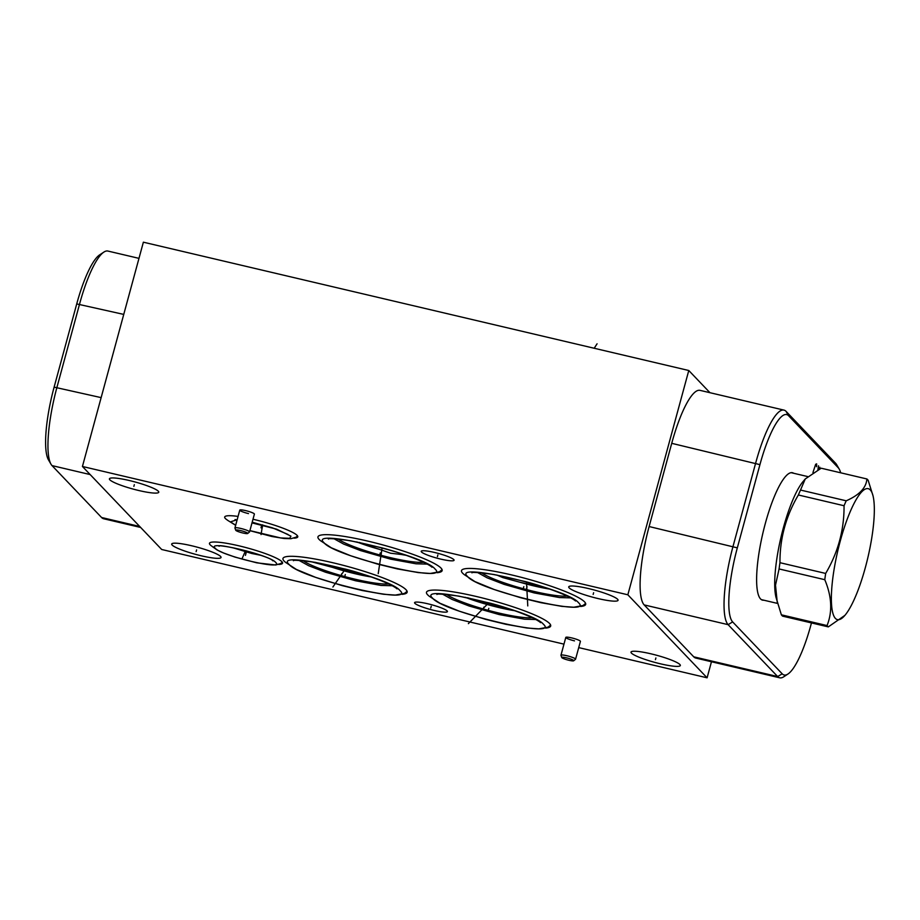 <?xml version="1.0" encoding="UTF-8"?>
<svg xmlns="http://www.w3.org/2000/svg" width="920" height="920" viewBox="0 0 920 920"><rect width="100%" height="100%" fill="white"/><g stroke="black" fill="none" stroke-linecap="round" stroke-linejoin="round"><path stroke-width="1.38" d="M688.781 370.507L627.842 594.792L82.432 466.474L143.37 242.19L688.781 370.507L709.964 392.702M82.432 466.474L161.69 549.493L563.971 644.138M138.977 258.359L107.904 251.056A68.103 15.617 103.2 0 0 103.891 252.08A68.103 15.617 103.2 0 0 79.58 304.014L56.971 387.228A68.103 15.617 103.2 0 0 50.968 464.151A68.103 15.617 103.2 0 0 52.026 465.6L101.579 517.5A68.103 15.617 103.2 0 0 103.649 518.753L140.656 527.459M103.891 252.08L99.693 254.84A64.354 14.754 103.2 0 0 76.728 303.922L54.119 387.124A64.354 14.754 103.2 0 0 48.438 459.804L50.968 464.151M371.116 576.943A42.423 6.095 15.2 0 1 355.66 573.85A42.423 6.095 -164.8 0 1 332.649 567.41L370.783 576.828M311.098 561.683L332.649 567.41M588.616 588.582A25.564 3.68 15.2 0 1 618.067 600.288A25.564 3.68 15.2 0 1 598.172 598.586A25.564 3.68 15.2 0 1 568.721 586.879A25.564 3.68 15.2 0 1 588.616 588.582M627.842 594.792L707.1 677.81L578.726 647.611M248.492 513.59A7.578 1.092 15.2 0 1 239.775 510.117A7.578 1.092 15.2 0 1 245.663 510.623A7.578 1.092 15.2 0 1 254.391 514.096L249.55 531.921A7.578 1.092 -164.8 0 0 249.412 531.622A7.578 1.092 15.2 0 0 241.672 528.655A7.578 1.092 15.2 0 0 234.933 527.942A7.578 1.092 15.2 0 0 234.945 528.057A7.578 1.092 15.2 0 0 235.06 528.241M574.517 640.872A7.578 1.092 15.2 0 1 565.8 637.399A7.578 1.092 15.2 0 1 571.688 637.905A7.578 1.092 15.2 0 1 580.416 641.378L575.575 659.192A7.578 1.092 -164.8 0 0 575.437 658.893A7.578 1.092 15.2 0 0 567.697 655.937A7.578 1.092 15.2 0 0 560.958 655.224A7.578 1.092 15.2 0 0 560.958 655.339A7.578 1.092 15.2 0 0 561.085 655.523M464.841 575.034A64.354 9.258 15.2 0 1 461.483 570.641A64.354 9.258 15.2 0 1 511.554 574.919A64.354 9.258 15.2 0 1 585.683 604.382A64.354 9.258 15.2 0 1 580.566 606.476M321.31 541.27A64.354 9.258 15.2 0 1 317.952 536.877A64.354 9.258 15.2 0 1 368.023 541.155A64.354 9.258 15.2 0 1 442.152 570.618A64.354 9.258 15.2 0 1 437.034 572.712M252.988 519.248A37.869 5.451 15.2 0 1 254.161 519.524A37.869 5.451 15.2 0 1 297.781 536.866A37.869 5.451 15.2 0 1 293.974 538.142M227.332 520.041A37.869 5.451 15.2 0 1 224.687 517.005A37.869 5.451 15.2 0 1 238.061 516.419M212.106 546.342A37.869 5.451 15.2 0 1 209.472 543.306A37.869 5.451 15.2 0 1 238.935 545.824A37.869 5.451 15.2 0 1 282.566 563.166A37.869 5.451 15.2 0 1 278.748 564.454M286.315 562.902A64.354 9.258 15.2 0 1 282.957 558.509A64.354 9.258 15.2 0 1 333.04 562.787A64.354 9.258 15.2 0 1 407.157 592.25A64.354 9.258 15.2 0 1 402.04 594.343M429.847 596.666A64.354 9.258 15.2 0 1 426.489 592.273A64.354 9.258 15.2 0 1 476.572 596.551A64.354 9.258 15.2 0 1 550.689 626.025A64.354 9.258 15.2 0 1 545.572 628.107M129.317 480.516A25.564 3.68 15.2 0 1 158.769 492.234A25.564 3.68 15.2 0 1 138.874 490.532A25.564 3.68 15.2 0 1 109.422 478.825A25.564 3.68 15.2 0 1 129.317 480.516M191.59 545.744A25.564 3.68 15.2 0 1 221.041 557.462A25.564 3.68 15.2 0 1 201.146 555.76A25.564 3.68 15.2 0 1 171.695 544.053A25.564 3.68 15.2 0 1 191.59 545.744M650.888 653.809A25.564 3.68 15.2 0 1 680.34 665.516A25.564 3.68 15.2 0 1 660.445 663.814A25.564 3.68 15.2 0 1 630.994 652.107A25.564 3.68 15.2 0 1 650.888 653.809M434.459 552.448A17.031 2.449 15.2 0 1 454.077 560.245A17.031 2.449 15.2 0 1 440.818 559.118A17.031 2.449 15.2 0 1 421.21 551.322A17.031 2.449 15.2 0 1 434.459 552.448M427.823 603.784A17.031 2.449 15.2 0 1 447.43 611.581A17.031 2.449 15.2 0 1 434.183 610.443A17.031 2.449 15.2 0 1 414.575 602.646A17.031 2.449 15.2 0 1 427.823 603.784M707.1 677.81L711.459 661.756M811.463 622.932L810.911 624.944A64.354 14.754 -76.8 0 1 787.945 674.026L783.748 676.786A68.103 15.617 -76.8 0 1 779.734 677.81L695.796 658.064A68.103 15.617 -76.8 0 1 693.726 656.811L644.172 604.911A68.103 15.617 -76.8 0 1 649.117 526.539L671.726 443.325A68.103 15.617 -76.8 0 1 700.051 390.367L783.989 410.113A68.103 15.617 -76.8 0 1 786.059 411.366L835.613 463.266A68.103 15.617 -76.8 0 1 836.671 464.715L839.201 469.062A64.354 14.754 -76.8 0 1 840.673 472.799M779.734 677.81A68.103 15.617 -76.8 0 1 777.664 676.556L728.111 624.657A68.103 15.617 -76.8 0 1 733.056 546.284L755.665 463.082A68.103 15.617 -76.8 0 1 783.989 410.113M787.945 674.026A64.354 14.754 -76.8 0 1 782.195 673.808L732.642 621.908A64.354 14.754 -76.8 0 1 737.322 547.86L759.931 464.646A64.354 14.754 -76.8 0 1 788.647 415.794L838.189 467.693A64.354 14.754 -76.8 0 1 839.201 469.062M763.83 600.196A65.435 14.996 -76.8 0 1 762.519 600.139A65.435 14.996 -76.8 0 1 765.279 523.629A65.435 14.996 -76.8 0 1 792.499 472.742A65.435 14.996 -76.8 0 1 793.695 473.271M510.876 609.419L467.383 597.724M514.648 610.707A42.423 6.095 15.2 0 1 499.192 607.614A42.423 6.095 -164.8 0 1 465.324 597.31M545.905 587.799L520.076 582.279A42.423 6.095 -164.8 0 0 534.186 585.982A42.423 6.095 15.2 0 0 549.631 589.076M496.697 574.988L502.803 577.587L520.076 582.279M356.787 541.914A42.423 6.095 -164.8 0 0 379.385 549.32L390.597 553.219L401.315 554.472A42.423 6.095 15.2 0 0 406.099 555.312M405.651 555.151L401.315 554.472M379.385 549.32L359.421 542.443M873.022 495.822L868.146 480.286A76.831 17.618 103.2 0 0 867.537 479.55A76.831 17.618 103.2 0 0 866.881 478.963L821.18 468.211L805.253 478.963L803.24 481.344A65.193 14.95 103.2 0 0 780.988 537.257A65.193 14.95 103.2 0 0 775.974 597.23L781.356 614.813L827.045 625.565A76.831 17.618 103.2 0 0 827.666 626.301A76.831 17.618 103.2 0 0 828.31 626.888L844.894 615.376A67.263 15.421 103.2 0 0 867.847 557.692A67.263 15.421 103.2 0 0 873.022 495.822A67.263 15.421 103.2 0 0 870.285 489.934A67.263 15.421 103.2 0 0 840.27 540.995A67.263 15.421 103.2 0 0 835.383 618.389A67.263 15.421 103.2 0 0 844.894 615.376M828.31 626.888L782.621 616.147A76.831 17.618 -76.8 0 1 781.966 615.549A76.831 17.618 103.2 0 1 781.356 614.813M866.881 478.963C866.295 487.726 859.395 495.006 846.216 500.802A76.831 17.618 103.2 0 0 844.054 505.735C844.226 529.782 838.097 552.356 825.665 573.436A76.831 17.618 103.2 0 0 824.78 579.692C831.829 596.47 832.588 611.765 827.045 625.565M805.253 478.963L800.515 490.049L846.216 500.802M800.515 490.049A76.831 17.618 103.2 0 0 798.364 494.983C785.933 516.074 779.803 538.637 779.964 562.695A76.831 17.618 103.2 0 0 779.079 568.951L775.502 585.189L777.25 602.393M798.364 494.983L844.054 505.735M779.964 562.695L825.665 573.436M779.079 568.951L824.78 579.692M247.675 533.496A6.221 0.897 -164.8 0 1 241.902 532.749A6.221 0.897 -164.8 0 1 235.842 530.391A6.221 0.897 15.2 0 1 235.75 530.253A6.221 0.897 15.2 0 1 240.971 530.656A6.221 0.897 15.2 0 1 247.63 533.163A6.221 0.897 -164.8 0 1 247.675 533.496L249.481 532.013A7.578 1.092 -164.8 0 0 249.55 531.921M573.7 660.767A6.221 0.897 -164.8 0 1 567.916 660.031A6.221 0.897 -164.8 0 1 561.867 657.673A6.221 0.897 15.2 0 1 561.764 657.524A6.221 0.897 15.2 0 1 566.984 657.938A6.221 0.897 15.2 0 1 573.654 660.445A6.221 0.897 -164.8 0 1 573.7 660.767L575.506 659.295A7.578 1.092 -164.8 0 0 575.575 659.192M816.534 466.704L816.649 463.852L815.66 464.301L812.935 472.581M818.512 465.808L817.891 469.798M819.053 469.223L819.881 467.233M597.08 343.792L594.193 348.254M527.034 586.787L526.585 588.466M527.769 605.923L526.504 581.9M381.305 553.955L380.834 555.668M378.223 573.643L382.11 547.894M262.373 527.034L261.912 528.735M261.038 534.577L262.637 524.86M245.157 551.252L244.697 552.954M242.144 558.474L245.559 550.666M341.734 573.689L341.274 575.403M332.891 587.006L345.31 569.043M483.885 607.131L483.425 608.844M468.383 623.633L488.738 602.784M523.813 586.661L523.353 588.363M380.282 552.897L379.822 554.599M261.464 526.079L261.004 527.781M246.249 552.391L245.789 554.093M345.299 574.528L344.827 576.23M488.819 608.293L488.359 610.006M593.619 592.733L593.158 594.435M134.332 484.667L133.86 486.381M196.604 549.895L196.132 551.609M655.891 657.961L655.431 659.663M437.874 554.933L437.414 556.634M431.238 606.257L430.767 607.97M245.433 555.37L246.64 550.953L245.456 555.323M101.579 517.5L139.702 526.47M388.619 583.924A47.288 6.796 15.2 0 1 355.361 579.266A47.288 6.796 -164.8 0 1 303.163 560.705M737.322 547.86L649.117 526.539M732.642 621.908L728.111 624.657L644.172 604.911M759.931 464.646L671.726 443.325M788.647 415.794L786.059 411.366M838.189 467.693L835.613 463.266M782.195 673.808L777.664 676.556L693.726 656.811M532.151 617.699A47.288 6.796 15.2 0 1 498.881 613.042A47.288 6.796 -164.8 0 1 446.694 594.469M567.145 596.056A47.288 6.796 15.2 0 1 533.876 591.399A47.288 6.796 -164.8 0 1 481.689 572.838M338.157 539.074A47.288 6.796 -164.8 0 0 390.344 557.635A47.288 6.796 15.2 0 0 423.614 562.292M76.728 303.922L123.74 314.41M54.119 387.124L101.142 397.624M52.026 465.6L90.16 474.57M467.613 576.564C478.285 590.525 595.942 618.206 578.415 602.634C567.755 588.673 450.087 560.993 467.613 576.564M324.082 542.8C334.753 556.749 452.41 584.43 434.884 568.859C424.223 554.909 306.555 527.229 324.082 542.8M237.176 519.697L230.414 521.893L235.681 525.17M249.906 530.61L280.646 537.947L289.788 538.315L290.927 536.13L276.759 529.23L252.195 522.192M215.199 548.205C221.018 555.829 285.28 570.941 275.712 562.442C269.882 554.817 205.62 539.695 215.199 548.205M289.098 564.431C299.759 578.392 417.427 606.073 399.901 590.502C389.229 576.541 271.572 548.86 289.098 564.431M432.618 598.195C443.291 612.156 560.947 639.837 543.433 624.266C532.76 610.305 415.104 582.624 432.618 598.195M477.629 572.573L487.174 577.841L504.102 584.372L534.198 592.928L559.544 597.563L570.779 597.873M442.635 594.205L452.18 599.483L469.119 606.004L499.203 614.571L524.549 619.194L535.797 619.516M334.098 538.798L343.643 544.077L360.571 550.597L390.666 559.164L416.012 563.787L427.248 564.109M251.999 522.893L275.62 528.919M232.611 547.676L251.677 553.472L260.394 555.22M299.103 560.441L308.66 565.708L325.588 572.24L355.672 580.796L381.018 585.43L392.265 585.741M791.188 472.684L807.622 476.548M761.323 599.61L777.515 603.417M235.75 530.253L234.945 528.057M239.775 510.117L234.933 527.942M561.764 657.524L560.958 655.339M565.8 637.399L560.958 655.224M464.715 574.908L474.916 581.589L494.19 589.513L520.8 597.77L540.903 602.681L561.971 606.383L573.781 607.223L582.992 605.532L585.615 603.428M471.925 572.849C471.523 571.929 478.825 572.481 493.856 574.482L525.377 581.589C547.814 587.477 570.975 596.631 575.517 600.978L575.552 601.001M321.183 541.144L331.384 547.825L350.658 555.749L377.269 564.006L397.371 568.916L418.439 572.608L430.249 573.459L439.461 571.768L442.083 569.664M328.405 539.085C327.991 538.165 335.305 538.706 350.324 540.718L381.846 547.825C404.282 553.713 427.455 562.867 431.986 567.203L432.02 567.237M227.516 520.237L235.646 525.32M249.883 530.679L271.986 536.521L284.2 538.499L290.892 538.706L296.079 537.176L297.551 535.923M235.048 519.558L237.118 519.869M252.172 522.261L272.377 527.804L288.029 534.474M212.302 546.549L217.2 550.034L223.778 553.069L234.956 557.083L256.772 562.833L275.666 565.006L280.853 563.477L282.336 562.223M219.822 545.87L219.006 546.204C216.43 542.961 270.158 555.979 272.872 560.843L272.814 560.786M286.2 562.775L296.389 569.457L315.675 577.38L342.274 585.637L362.376 590.548L383.445 594.251L395.266 595.091L404.478 593.4L407.1 591.295M293.411 560.717C293.008 559.797 300.311 560.349 315.33 562.361L346.863 569.457C369.288 575.345 392.46 584.51 397.003 588.846L397.026 588.869M429.72 596.539L439.921 603.232L459.206 611.156L485.806 619.413L505.908 624.312L526.976 628.015L538.786 628.855L548.009 627.175L550.631 625.059M436.942 594.492C436.528 593.572 443.842 594.113 458.861 596.125L490.394 603.232C512.819 609.109 535.992 618.274 540.534 622.61L540.558 622.644"/></g></svg>
